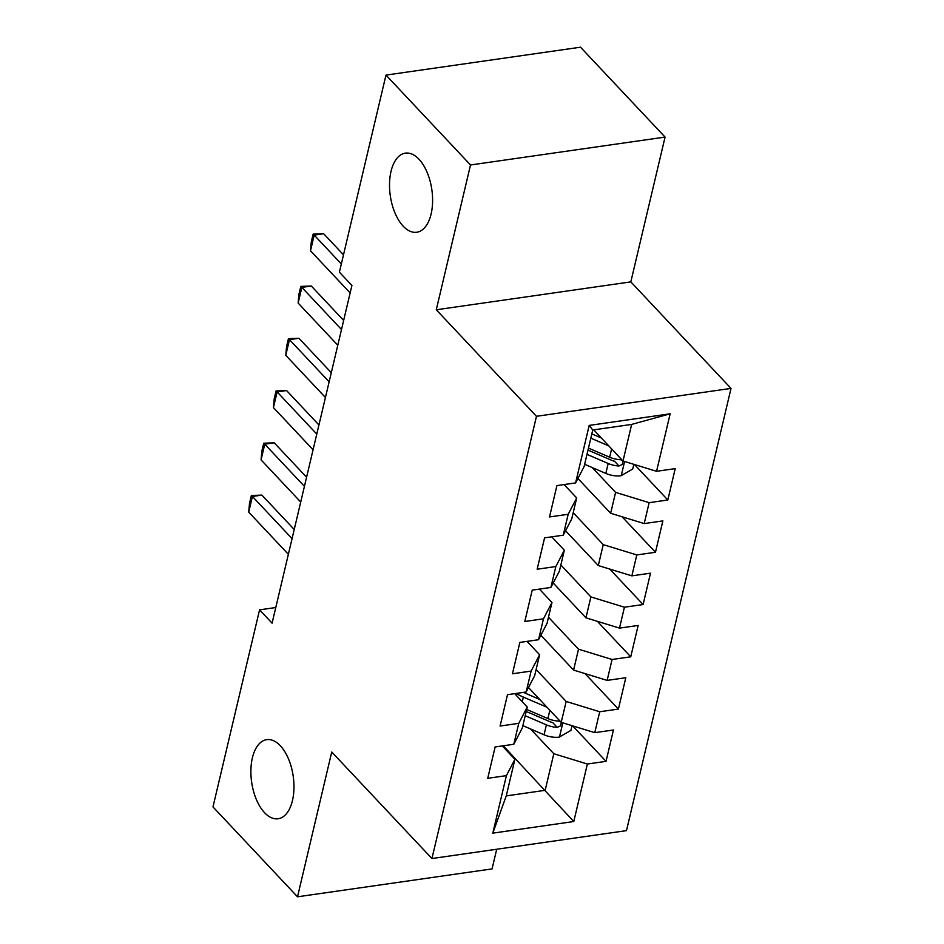 <?xml version="1.0" encoding="UTF-8"?>
<svg xmlns="http://www.w3.org/2000/svg" width="944" height="944" viewBox="0 0 944 944"><rect width="100%" height="100%" fill="white"/><g stroke="black" fill="none" stroke-linecap="round" stroke-linejoin="round"><path stroke-width="1.42" d="M403.159 226.147A39.955 20.992 81.8 0 1 389.553 183.042A39.955 20.992 81.8 0 1 405.401 153.14A39.955 20.992 81.8 0 1 418.983 159.241A39.955 20.992 81.8 0 1 432.576 202.358A39.955 20.992 81.8 0 1 416.741 232.248A39.955 20.992 81.8 0 1 403.159 226.147M264.521 812.654A39.955 20.992 81.8 0 1 250.915 769.537A39.955 20.992 81.8 0 1 266.751 739.648A39.955 20.992 81.8 0 1 280.333 745.748A39.955 20.992 81.8 0 1 293.938 788.854A39.955 20.992 81.8 0 1 278.102 818.755A39.955 20.992 81.8 0 1 264.521 812.654M665.06 137.081L470.513 164.976L436.281 309.774L630.828 281.878L665.06 137.081L580.513 47.2L385.978 75.095L339.392 272.167L351.911 285.477L272.084 623.158L259.565 609.848L212.978 806.919L297.513 896.8L492.06 868.905L496.709 849.246M630.828 281.878L731.022 388.409L626.486 830.637L431.939 858.533L536.475 416.304L731.022 388.409M503.27 745.784L573.775 821.528L587.369 764.026L606.036 761.348L613.447 729.983L594.779 732.662L599.723 711.752L618.391 709.086L625.801 677.721L607.134 680.388L612.078 659.478L630.745 656.812L638.156 625.447L619.488 628.114L624.432 607.216L643.1 604.538L650.51 573.173L631.855 575.852L636.799 554.942L655.455 552.264L662.877 520.899L644.209 523.578L649.153 502.668L667.821 499.99L675.231 468.625L656.564 471.304L623.005 461.002L631.654 424.411L592.749 429.992L584.1 466.584L575.592 482.915L589.186 425.414L670.157 413.802L656.564 471.304M573.775 821.528L492.803 833.139L506.397 775.638L514.905 759.306L502.314 745.925M575.592 482.915L556.925 485.582L549.514 516.946L568.182 514.279L563.238 535.189L544.57 537.856L537.16 569.22L555.827 566.553L550.883 587.451L532.215 590.13L524.805 621.494L543.461 618.816L538.528 639.725L519.861 642.404L512.439 673.768L531.106 671.09L526.162 691.999L507.506 694.678L500.084 726.042L518.752 723.364L513.807 744.273L495.14 746.952L487.729 778.316L506.397 775.638M592.289 467.587L615.594 492.367L610.65 513.276L577.905 478.466M649.153 502.668L615.594 492.367M644.209 523.578L610.65 513.276M589.186 425.414L592.749 429.992M573.197 512.698L603.24 544.641L598.295 565.55L565.55 530.74M636.799 554.942L603.24 544.641M631.855 575.852L598.295 565.55M568.182 514.279L576.69 497.948L564.099 484.555M576.69 497.948L571.745 518.858L563.238 535.189M560.842 564.972L590.885 596.915L585.941 617.824L553.196 583.003M624.432 607.216L590.885 596.915M619.488 628.114L585.941 617.824M555.827 566.553L564.335 550.21L551.744 536.829M564.335 550.21L559.391 571.12L550.883 587.451M548.488 617.246L578.519 649.189L573.586 670.087L540.841 635.277M612.078 659.478L578.519 649.189M607.134 680.388L573.586 670.087M543.461 618.816L551.969 602.484L539.39 589.103M551.969 602.484L547.024 623.394L538.528 639.725M536.133 669.52L566.164 701.451L561.22 722.361L528.487 687.551M599.723 711.752L566.164 701.451M594.779 732.662L561.22 722.361M531.106 671.09L539.614 654.758L527.023 641.377M539.614 654.758L534.67 675.668L526.162 691.999M530.504 728.957L553.809 753.725L545.16 790.317L506.255 795.898L514.905 759.306M587.369 764.026L553.809 753.725M518.752 723.364L527.259 707.032L514.669 693.651M527.259 707.032L522.315 727.942L513.807 744.273M470.513 164.976L385.978 75.095M431.939 858.533L331.745 752.002L297.513 896.8M436.281 309.774L536.475 416.304M275.79 607.523L259.565 609.848M593.717 429.85L623.005 461.002M492.803 833.139L506.255 795.898M631.654 424.411L670.157 413.802M606.036 761.348L572.666 725.877M618.391 709.086L585.02 673.603M630.745 656.812L597.375 621.329M643.1 604.538L609.741 569.055M655.455 552.264L622.096 516.781M667.821 499.99L634.451 464.507M288.368 554.317L248.709 512.144L249.511 503.329L251.364 495.494L252.414 496.461L261.877 495.104L294.233 529.501M248.709 512.144L252.414 496.461L292.074 538.635M251.364 495.494L261.877 495.104M539.614 699.386L526.823 693.875A39.648 20.202 -166.7 0 1 523.578 692.377M547.024 707.268L523.342 697.073A47.755 24.343 -166.7 0 1 516.026 693.462M572.052 725.688L570.931 730.396L559.178 737.134A16.544 8.437 -166.7 0 1 544.051 734.786L522.858 725.653M560.5 721.594L558.683 721.086A16.544 8.437 -166.7 0 1 547.874 718.585L526.693 709.451M525.206 715.729L546.399 724.85A16.544 8.437 13.3 0 0 557.196 727.352L560.547 725.865L561.267 722.372M557.196 727.352L552.688 722.573A8.425 4.295 -166.7 0 1 549.88 721.664L526.209 711.469M300.723 502.043L261.063 459.87L261.866 451.055L263.718 443.22L264.768 444.187L274.232 442.83L306.588 477.227M261.063 459.87L264.768 444.187L304.428 486.361M263.718 443.22L274.232 442.83M313.078 449.769L273.418 407.596L274.22 398.781L276.073 390.946L277.123 391.913L286.587 390.556L318.942 424.965M273.418 407.596L277.123 391.913L316.783 434.087M276.073 390.946L286.587 390.556M325.432 397.495L285.772 355.322L286.575 346.519L288.427 338.672L289.478 339.639L298.953 338.282L331.297 372.691M285.772 355.322L289.478 339.639L329.137 381.813M288.427 338.672L298.953 338.282M337.787 345.221L298.139 303.059L298.929 294.245L300.782 286.398L301.844 287.377L311.308 286.02L343.651 320.417M298.139 303.059L301.844 287.377L341.504 329.539M300.782 286.398L311.308 286.02M350.153 292.947L310.493 250.785L311.284 241.971L313.148 234.124L314.199 235.103L323.662 233.746L343.486 254.821M310.493 250.785L314.199 235.103L341.327 263.954M313.148 234.124L323.662 233.746M601.387 438.016L591.829 433.898M608.809 445.91L590.814 438.158M633.825 464.318L632.716 469.038L620.963 475.764A16.544 8.437 -166.7 0 1 605.836 473.416L584.643 464.295M622.285 460.224L620.468 459.716A16.544 8.437 -166.7 0 1 609.659 457.215L588.466 448.093M586.991 454.359L608.184 463.492A16.544 8.437 13.3 0 0 618.981 465.994L622.332 464.507L623.052 461.014M618.981 465.994L614.473 461.203A8.425 4.295 -166.7 0 1 611.665 460.294L587.994 450.099M559.473 736.969L562.813 722.856M522.244 701.699L523.342 697.073M547.874 718.585L549.845 710.266M544.051 734.786L546.399 724.85M621.258 475.599L624.598 461.486M609.659 457.215L611.629 448.896M605.836 473.416L608.184 463.492"/></g></svg>
